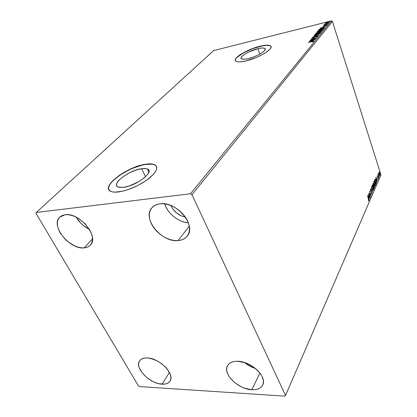 <?xml version="1.0" encoding="UTF-8"?>
<svg xmlns="http://www.w3.org/2000/svg" width="417" height="417" viewBox="0 0 417 417"><rect width="100%" height="100%" fill="white"/><g stroke="black" fill="none" stroke-linecap="round" stroke-linejoin="round"><path stroke-width="0.63" d="M257.868 48.674L259.88 54.064L257.868 48.674L261.725 48.018L264.321 48.195L265.238 49.196L264.305 50.884L261.631 53.011L257.623 55.237L252.9 57.218L248.23 58.625C244.69 59.433 242.423 59.475 241.422 58.755C238.805 57.02 249.314 50.639 257.868 48.674C261.548 47.804 263.898 47.757 264.931 48.523C267.5 50.217 256.862 56.707 248.23 58.625L244.341 59.25L241.844 58.995L241.089 57.927L242.157 56.217L244.857 54.127L248.772 51.974L257.868 48.674M141.592 168.697L145.564 176.735L141.592 168.697L146.08 168.598L147.623 169.078L148.608 169.901L148.999 171.033L147.899 174.066L144.438 177.741L139.101 181.478L129.484 185.899L123.515 187.358L118.193 187.077C110.406 184.45 128.921 170.225 141.592 168.697C144.173 168.312 146.132 168.416 147.472 169.01C154.968 171.486 136.458 185.956 123.515 187.358L119.033 187.332L117.573 186.764L116.713 185.852L116.479 184.642L116.869 183.188L119.403 179.769L123.885 176.11L129.64 172.747L135.838 170.152L141.592 168.697M154.681 164.871L156.526 166.524L154.733 164.897L152.413 164.215L145.757 164.402C129.656 166.477 104.959 183.115 108.915 189.787L108.608 187.937L109.238 185.758L110.75 183.308L113.07 180.681L119.726 175.296L128.191 170.365L132.742 168.286L141.676 165.247L145.757 164.402C149.682 163.798 152.658 163.954 154.681 164.871L154.592 164.689C158.762 167.28 156.714 172.018 148.442 178.893C138.918 185.805 129.041 190.152 118.814 191.924C115.509 192.346 112.944 192.211 111.12 191.518C99.439 187.561 126.966 166.524 145.669 164.22L141.587 165.069L132.648 168.108L128.102 170.188L119.632 175.119L112.976 180.504L110.656 183.126L109.145 185.575L108.514 187.754L108.806 189.579L110.031 190.96L112.163 191.836L115.123 192.164L123.083 191.111L127.753 189.761L137.521 185.674L146.466 180.347L153.122 174.692L155.26 172.028L156.49 169.62L156.787 167.551L156.156 165.898L154.644 164.715L152.325 164.032L145.669 164.22C149.594 163.615 152.57 163.772 154.592 164.689M270.643 45.974L270.696 46.12C269.153 44.963 265.629 45.041 260.119 46.35L260.062 46.209C265.577 44.895 269.101 44.817 270.643 45.974C274.438 48.471 258.592 58.145 245.749 60.976L256.335 57.473L262.997 54.257L265.791 52.578L269.747 49.409L270.758 48.054L271.081 46.913L270.706 46.037L267.995 45.177L260.062 46.209L249.965 49.592L240.885 54.246L238.613 55.826L235.725 58.698L235.235 59.876L235.423 60.819L236.298 61.487L237.831 61.852L239.973 61.888L245.749 60.976C240.546 62.149 237.216 62.211 235.741 61.163C231.836 58.573 247.396 49.138 260.062 46.209L260.119 46.35C248.48 49.065 233.864 57.421 235.334 60.663L235.334 60.663M244.555 362.529C247.823 365.266 251.477 367.262 255.517 368.529L251.399 366.929L244.555 362.529M251.811 389.744C238.232 389.363 222.438 373.841 227.541 365.688C229.303 362.66 232.707 361.185 237.753 361.273L244.873 362.634L248.527 364.104L255.282 368.336L258.113 370.932L260.416 373.705L262.105 376.546L263.117 379.34L263.414 381.977L262.991 384.349L261.871 386.371L260.114 387.972L257.784 389.087L254.98 389.681L251.811 389.744L244.868 388.295L241.354 386.846L234.865 382.759L229.861 377.609L228.156 374.862L227.077 372.131L226.671 369.525L226.957 367.132L227.932 365.052L229.569 363.363L231.805 362.138L234.568 361.435L237.753 361.273C251.164 361.242 267.464 376.869 262.71 385.027C260.906 388.42 257.268 389.994 251.811 389.744L259.932 373.053L251.811 389.744M76.238 217.184C79.423 222.527 83.822 226.593 89.436 229.392L83.53 225.639L80.679 223.038L76.238 217.184M84.14 247.88C69.67 249.846 50.014 225.425 59.803 217.09L65.188 214.734L68.284 214.729L71.646 215.375L75.143 216.663L78.641 218.534L85.047 223.715L89.837 230.08L91.375 233.384L92.266 236.601L92.47 239.598L91.995 242.256L90.859 244.487L89.123 246.202L86.851 247.344L84.14 247.88L81.091 247.792L77.817 247.093L74.445 245.811L67.882 241.704L64.927 239.03L60.21 232.921L58.625 229.71L57.645 226.54L57.317 223.548L57.65 220.833L58.651 218.508L60.283 216.668L62.487 215.391L65.188 214.734C79.564 212.201 99.627 236.903 90.301 245.165C88.795 246.76 86.741 247.667 84.14 247.88L92.485 238.931L84.14 247.88M164.694 203.882C167.467 213.353 178.559 222.225 188.406 222.892L184.423 222.183L180.67 220.859L177.022 218.946L173.613 216.517L170.563 213.655L167.983 210.47L165.971 207.067L164.694 203.882M178.158 240.583C161.551 242.72 141.686 218.305 151.944 207.749C153.889 205.555 156.573 204.247 160.003 203.819L163.719 203.777L167.67 204.466L171.7 205.868L175.64 207.927L179.331 210.554L182.62 213.65L185.377 217.085L187.494 220.713L188.88 224.388L189.495 227.963L189.318 231.299L188.369 234.271L186.696 236.757L184.366 238.68L181.484 239.968L178.158 240.583L174.514 240.51L170.694 239.759L166.831 238.357L163.068 236.366L159.534 233.854L156.37 230.909L153.675 227.64L151.559 224.158L150.099 220.598L149.354 217.08L149.364 213.744L150.136 210.715L151.647 208.109L153.852 206.04L156.672 204.585L160.003 203.819C176.407 201.015 196.803 225.493 187.296 236.038C185.19 238.727 182.146 240.244 178.158 240.583L189.266 226.082L178.158 240.583M162.072 384.182C149.818 383.911 134.138 367.758 139.627 360.835C141.061 358.818 143.542 357.854 147.065 357.937L150.026 358.297L156.396 360.507L159.56 362.274L165.189 366.767L167.431 369.316L170.334 374.508L170.887 376.937L170.808 379.131L170.105 381.008L168.817 382.493L166.998 383.541L164.72 384.109L159.158 383.765L156.088 382.874L152.976 381.545L147.065 377.792L142.286 373.043L139.341 367.992L138.705 365.584L138.679 363.374L139.262 361.45L140.446 359.887L142.187 358.75L144.418 358.088L147.065 357.937C159.216 357.838 175.307 374.19 170.058 381.091C168.567 383.343 165.903 384.375 162.072 384.182L169.427 372.412L162.072 384.182M185.44 217.174C178.752 215.62 173.925 211.747 170.96 205.56L172.742 208.808L176.615 212.978L181.478 215.964L185.445 217.179M36.034 213.441L138.439 385.876L139.539 386.58L284.926 396.15L285.515 395.467L191.982 194.676L332.422 21.418L380.966 174.926L285.515 395.467L191.982 194.676L190.48 193.759L36.253 212.477L213.655 50.582L331.447 20.85L190.48 193.759L36.253 212.477L36.034 213.441L138.439 385.876L139.539 386.58L284.926 396.15L285.515 395.467L380.966 174.926L332.422 21.418L331.447 20.85L213.655 50.582L36.253 212.477L36.034 213.441M378.782 173.274L379.689 175.609L379.976 174.952L379.6 172.805L379.043 172.039L378.761 172.961L379.658 175.604L379.699 173.086L379.079 172.044L378.782 173.274M378.855 177.689L378.136 173.91L378.099 174.827L377.865 174.572L378.855 177.689L378.193 173.91L378.099 174.827L377.865 174.572L378.855 177.689M377.218 175.943L377.349 177.277L378.078 178.189L378.089 179.336L378.183 178.038L377.395 176.933L377.536 175.99L377.218 175.943L377.307 177.157L378.052 178.095L377.958 179.242L378.235 179.211L378.136 177.877L377.395 176.933L377.536 175.99L377.218 175.943M376.243 183.688L376.202 181.145L375.097 179.112L374.581 180.019L375.967 184.33L376.243 183.688L375.858 183.975L376.243 183.688L376.03 180.551L375.211 179.107L374.581 180.019L375.967 184.33L376.243 183.688M374.174 188.453L374.435 186.493L373.158 183.49L372.767 184.121L374.174 188.453L374.304 186.013L373.173 183.49L372.767 184.121L374.174 188.453M372.522 192.253L371.516 186.957L372.188 191.184L370.697 188.807L372.522 192.253L371.516 186.957L372.188 191.184L370.697 188.807L372.522 192.253M370.343 197.267L369.269 194.004L370.974 195.818L369.535 191.439L370.51 194.927L368.8 193.102L370.249 197.486L369.269 194.004L370.974 195.818L369.535 191.439L370.51 194.927L368.8 193.102L370.343 197.267M368.472 198.982L368.748 200.082L368.451 200.926L368.863 200.874L368.883 199.832L367.596 195.823L368.472 198.982L368.451 200.926L368.863 200.874L368.586 198.8L367.497 196.047L368.472 198.982M368.175 194.515L369.222 199.847L368.993 197.893L369.353 197.074L370.051 197.934L368.19 194.478L369.222 199.847L368.993 197.893L369.353 197.074L370.051 197.934L368.175 194.515M371.771 194.176L371.683 192.498L370.531 191.007L370.395 190.095L370.77 190.199L370.76 189.761L370.379 189.454L370.442 191.267L371.636 192.935L371.62 193.743L371.187 193.467L371.182 193.869L371.771 194.176L371.49 194.207L371.771 194.176L371.651 192.393L370.473 190.866L370.421 190.022L370.77 190.199L370.447 189.448L370.385 191.101L371.552 192.607L371.62 193.743L371.187 193.467L371.182 193.869L371.771 194.176M372.345 188.901L373.278 190.334L373.689 189.375L373.22 186.529L372.345 185.263L371.928 186.237L372.167 188.281L373.215 190.329L373.554 190.074L373.283 186.722L372.402 185.268L372.063 185.529L372.345 188.901M374.164 184.741L375.086 186.175L375.493 185.231L375.091 182.599L374.164 181.14L373.757 182.099L373.992 184.126L375.034 186.17L375.357 185.919L375.091 182.599L374.216 181.15L373.887 181.4L374.164 184.741M375.826 177.199L376.822 182.365L376.603 180.483L376.937 179.722L377.594 180.587L375.842 177.162L376.822 182.365L376.603 180.483L376.937 179.722L377.594 180.587L375.826 177.199M378.474 178.043L378.49 177.475L378.474 178.043M379.162 176.469L379.173 175.901L379.162 176.469M380.268 173.925L380.283 173.363L380.268 173.925M325.442 23.66L328.982 22.497L328.533 22.19L326.292 22.773L325.14 23.602L326.652 23.472L329.086 22.252L326.115 22.846L325.161 23.409L325.442 23.66M327.564 24.17L324.306 24.561L324.066 24.785L324.478 24.822L323.8 25.114L327.564 24.17L324.306 24.561L324.066 24.791L324.478 24.822L323.8 25.114L327.564 24.17M322.857 26.193L325.912 25.317L326.282 25.338L325.969 25.687L326.766 25.208L326.276 25.114L322.904 26.141L323.602 26.24L325.807 25.343L326.271 25.317L325.969 25.687L326.766 25.135L322.857 26.193M323.91 28.637L324.035 28.325L323.623 28.22L321.272 28.684L319.297 29.471L318.307 30.399L323.519 29.112L324.019 28.299L322.013 28.486L319.156 29.555L318.307 30.399L323.519 29.112L323.91 28.637M320.996 32.192L321.392 31.593L320.381 31.614L316.863 32.641L315.747 33.475L320.996 32.192L321.387 31.583L320.251 31.65L317.686 32.385L315.747 33.475L320.996 32.192M318.671 35.028L313.975 35.607L317.4 35.33L312.813 36.998L318.671 35.028L313.975 35.607L317.4 35.33L312.813 36.998L318.671 35.028M315.596 38.786L311.619 39.74L316.482 37.702L311.16 38.984L314.991 38.192L310.118 40.235L315.596 38.786L311.619 39.74L316.482 37.702L311.16 38.984L314.991 38.192L310.118 40.235L315.596 38.786M311.833 41.606L312.964 41.408L312.27 41.961L312.614 41.945L313.579 41.382L313.183 41.184L308.267 42.461L313.037 41.439L312.614 41.945L313.615 41.226L308.267 42.461L311.833 41.606M309.232 41.304L314.006 40.725L312.62 40.725L313.131 40.11L315.184 39.292L309.232 41.304L314.006 40.725L312.62 40.725L313.131 40.11L315.184 39.292L309.232 41.304M317.697 36.352L316.503 36.279L313.042 37.645L312.651 37.587L313.365 37.061L312.088 37.77L313.261 37.723L316.487 36.415L317.16 36.472L316.138 37.118L317.264 36.654L317.728 36.196L316.628 36.248L313.157 37.619L312.672 37.561L313.365 37.061L312.13 37.692L313.042 37.775L316.487 36.415L317.139 36.498L316.138 37.118L317.697 36.352M316.784 34.773L319.651 33.709L320.23 32.995L318.562 33.052L315.586 34.032L314.616 34.908L316.321 34.877L320.261 33.021L318.098 33.157L314.663 34.647L314.616 34.908L316.784 34.773M319.359 31.656L321.773 30.816L322.763 29.899L320.647 30.071L318.155 30.947L317.201 31.801L318.896 31.76L322.8 29.93L320.647 30.071L317.243 31.551L319.359 31.656M320.068 28.283L324.718 27.647L323.363 27.684L323.827 27.115L325.802 26.323L320.089 28.257L324.718 27.647L323.363 27.684L323.827 27.115L325.802 26.323L320.068 28.283M326.803 24.744L327.35 24.467L326.803 24.744M327.762 23.576L328.304 23.3L327.762 23.576M329.315 21.689L329.852 21.413L329.315 21.689M269.716 45.599L265.832 45.359L263.153 45.708L253.432 48.403L243.658 52.782L236.924 57.473M235.782 58.844L235.292 60.022M313.073 41.533L313.464 41.486L313.073 41.533M312.583 40.506L312.886 40.407L312.583 40.506M312.38 40.923L312.521 40.313L312.38 40.923M310.529 40.981L312.521 40.313L312.182 40.944L310.529 40.981L312.521 40.313L312.13 40.788L310.529 40.981M312.369 37.884L312.672 37.707L312.369 37.884M317.186 36.472L317.603 36.446L317.186 36.472M314.746 34.981L314.663 34.647L314.767 34.955L315.143 34.642L314.746 34.981M318.14 33.277L319.526 33.131L319.74 33.657L316.956 34.726L315.174 34.715L317.962 33.318L320.23 33.261L317.697 34.392L315.58 34.814L315.143 34.647L315.669 34.168L318.15 33.277M318.275 32.594L318.677 32.589L318.275 32.594M320.855 31.854L321.293 31.828L320.855 31.854M316.414 33.183L317.561 32.542L318.239 32.495L318.223 32.87L316.414 33.183L318.244 32.5L316.414 33.183M318.635 32.641L320.115 31.807L320.824 31.765L320.824 32.234L320.741 31.979L318.635 32.641L319.646 31.953L320.829 31.77L320.59 32.161L318.635 32.641M317.332 31.869L317.243 31.551L317.347 31.854L317.723 31.541L317.347 31.854M322.252 30.128L322.763 30.165L322.252 30.128L322.278 30.55L319.526 31.614L317.785 31.411L320.511 30.232L322.242 30.113L320.261 31.275L317.738 31.593L319.735 30.451L322.258 30.133M318.76 30.29L319.068 29.998L318.76 30.29M323.467 28.538L323.978 28.544L323.467 28.538L323.561 28.836L323.462 28.528L323.326 29.159L319.01 30.227L319.578 29.518L321.882 28.643L323.446 28.502L323.149 29.2L318.974 30.107L320.365 29.122L323.462 28.528M323.42 29.138L323.561 28.836M323.305 27.506L323.582 27.413L323.305 27.506M323.139 27.861L323.243 27.313L323.139 27.861M321.325 27.965L323.243 27.313L322.93 27.892L321.325 27.965L323.243 27.313L322.883 27.746L321.325 27.965M324.39 24.827L324.306 24.561L324.39 24.827M325.312 23.654L325.604 23.441L325.312 23.654M326.151 22.961L328.606 22.424L328.638 22.737L326.813 23.43L325.62 23.295L328.325 22.367L328.992 22.487L326.907 23.289L325.625 23.435L326.157 22.961M368.649 200.504L368.571 200.905L368.863 200.874L368.571 200.905L368.649 200.504M368.331 195.297L368.477 195.563L368.331 195.297M369.134 196.788L369.29 197.079L369.134 196.788M369.066 197.105L368.8 197.705L369.066 197.105M368.534 195.557L369.16 196.72L368.889 197.35L368.383 195.573L369.16 196.72L368.889 197.35L368.534 195.557M368.946 193.54L370.51 194.927L368.946 193.54M370.39 194.942L370.546 195.422L370.39 194.942M370.28 189.558L370.76 189.761L370.478 189.949L370.28 189.558M370.499 191.377L370.979 191.46L370.697 191.492L371.234 192.091L370.567 191.413M371.568 193.816L371.49 194.207L371.568 193.816M372.188 185.33L372.642 185.867L372.188 185.33M373.382 189.693L373.272 190.105L373.554 190.074L373.147 190.298L373.382 189.693L373.048 189.787L372.282 188.698L372.209 185.961L372.49 185.779L373.189 186.936L373.408 189.636L373.142 189.834L372.386 188.52L372.209 185.961L371.948 185.992L372.574 185.82L373.137 186.78L373.382 189.688M373.007 183.605L373.215 183.991L373.007 183.605M373.611 185.362L373.919 185.763L373.616 185.362M374.226 187.567L374.419 187.895L374.059 188.103L374.226 187.567M373.668 185.805L374.216 186.227L374.122 187.796L373.444 186.206L373.814 185.789L373.418 186.003M373.215 183.991L373.611 185.085L373.298 185.763L373.215 183.991L372.824 184.163L373.257 183.991L373.481 184.387L373.46 185.742L372.934 184.022M373.648 186.081L373.913 185.763L374.216 186.227L374.122 187.796L373.648 186.081M374.007 181.207L374.445 181.739L374.007 181.207M375.185 185.544L375.081 185.951L375.357 185.919L374.961 186.138L375.185 185.544L374.862 185.633L374.106 184.543L374.033 181.833L374.304 181.656L374.998 182.808L374.956 185.68L374.257 184.528L374.033 181.833L373.773 181.864L374.325 181.661L374.893 182.51L375.191 185.534M375.013 179.174L375.389 179.67L375.013 179.174M376.118 183.204L375.967 183.72L376.118 183.204M375.013 179.654L375.936 180.759L376.228 182.776L375.764 183.694L374.815 180.253L375.18 179.633L374.612 180.113L374.951 179.649M374.815 180.253L375.279 179.618L375.899 180.639L376.243 182.537L375.92 183.678L374.815 180.253M376.718 179.451L376.864 179.727L376.718 179.451M376.66 179.753L376.421 180.29L376.66 179.753M376.165 178.221L376.754 179.367L376.499 179.951L376.025 178.236L376.754 179.367L376.499 179.951L376.165 178.221M377.208 175.969L377.536 175.99L377.281 176.282L377.208 175.969M377.375 177.303L377.953 177.46L377.812 177.767L377.401 177.308L377.677 177.277M377.917 179.216L378.235 179.211L377.875 178.81L377.917 179.216M378.902 172.127L379.178 172.502L378.902 172.127M379.684 175.15L379.882 175.427L379.684 175.15M378.98 172.591L379.611 173.29L379.757 175.046L378.99 174.389L378.772 172.617L379.215 172.529L379.673 173.503L379.616 175.166L379.017 173.931L378.98 172.591M190.48 193.759L331.447 20.85L332.422 21.418L191.982 194.676L190.48 193.759M148.911 171.94L147.472 169.01M265.228 49.331L264.931 48.523M315.174 34.715L315.273 35.018M320.84 31.807L320.923 32.078M317.754 31.609L317.848 31.906M371.5 193.822L371.213 193.853M373.142 189.834L372.861 189.865M374.956 185.68L374.674 185.711M377.708 177.288L377.432 177.319M379.6 175.166L379.324 175.197"/></g></svg>

